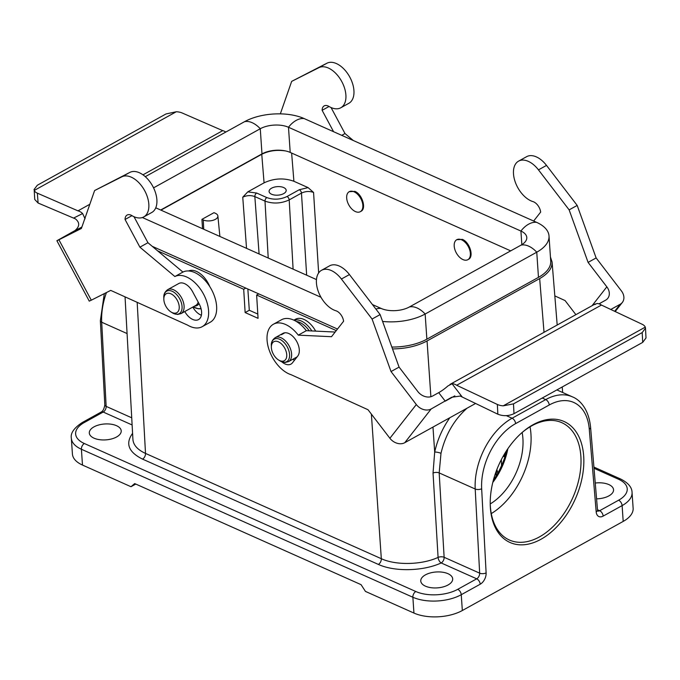 <?xml version="1.0" encoding="UTF-8"?>
<svg xmlns="http://www.w3.org/2000/svg" width="680" height="680" viewBox="0 0 680 680"><rect width="100%" height="100%" fill="white"/><g stroke="black" fill="none" stroke-linecap="round" stroke-linejoin="round"><path stroke-width="1.02" d="M493.298 480.445C499.621 471.113 504.135 461.048 506.821 450.254M496.901 469.472L497.837 473.093M503.166 456.246L504.271 456.739L506.575 450.619M291.626 153.051L293.904 181.28L308.091 187.612L313.565 192.448C309.527 191.004 305.499 191.225 301.469 193.094L289.204 199.894C281.154 203.592 273.088 204 265.004 201.127L254.838 196.588C250.801 195.109 246.772 195.313 242.751 197.2L247.792 191.862L264.07 182.844L261.757 154.292C268.821 150.739 276.769 149.617 285.608 150.952M336.269 330.599L256.632 295.043L258.731 293.879M245.794 288.099L243.695 289.264L245.14 312.562L258.069 318.333L256.632 295.043M243.695 289.264L157.599 250.826M467.823 259.7L468.494 259.326C474.173 256.751 469.761 242.242 462.417 239.385L456.756 239.717A11.424 6.783 61 0 1 461.618 239.827A11.424 6.783 61 0 1 469.702 249.875A11.424 6.783 61 0 1 467.823 259.7A11.424 6.783 61 0 1 456.356 252.994A11.424 6.783 61 0 1 456.756 239.717M360.298 211.692L360.969 211.319C366.656 208.734 362.236 194.233 354.892 191.369L349.231 191.701A11.424 6.783 61 0 1 354.093 191.819A11.424 6.783 61 0 1 362.185 201.867A11.424 6.783 61 0 1 360.298 211.692A11.424 6.783 61 0 1 348.832 204.977A11.424 6.783 61 0 1 349.231 191.701M462.332 610.521L623.194 521.407L622.115 505.606L603.16 516.103A9.137 5.771 -65.9 0 1 596.19 511.904L589.271 429.123A52.547 33.209 114.1 0 0 549.236 404.991L515.61 423.615A52.547 33.209 114.1 0 0 481.661 488.733L486.115 572.891A9.137 5.771 -65.9 0 1 480.208 584.213L461.252 594.711L462.332 610.521A34.272 17.085 176.1 0 1 413.942 613.062L365.44 591.404L361.063 584.656L134.691 483.582L130.985 486.719L135.779 484.067M540.94 539.291A66.258 41.871 114.1 0 0 582.811 449.072A66.258 41.871 114.1 0 0 521.5 433.041A66.258 41.871 114.1 0 0 490.221 503.089A66.258 41.871 114.1 0 0 540.94 539.291M392.513 348.925C405.875 348.755 417.392 346.103 427.057 340.96L539.665 278.579C548.207 273.683 552.347 268.158 552.075 261.995L550.452 257.031M597.482 509.737L599.649 510.706L618.613 500.208A4.573 2.712 61 0 1 622.115 505.606A34.272 17.085 176.1 0 0 632.052 492.439L633.131 508.249A34.272 17.085 176.1 0 1 623.194 521.407M596.572 498.839A15.997 7.973 -3.9 0 0 608.914 495.873A15.997 7.973 -3.9 0 0 613.547 489.736A15.997 7.973 -3.9 0 0 595.246 483.038M130.985 486.719L82.484 465.06A34.272 17.085 176.1 0 1 72.42 454.027L71.341 438.217A34.272 17.085 176.1 0 0 81.404 449.25L82.484 465.06M448.043 584.987A15.997 7.973 -3.9 0 0 452.685 578.841A15.997 7.973 -3.9 0 0 436.186 571.982A15.997 7.973 -3.9 0 0 420.767 581.017A15.997 7.973 -3.9 0 0 430.89 587.664A15.997 7.973 -3.9 0 0 448.043 584.987M116.586 436.985A15.997 7.973 -3.9 0 0 121.219 430.848A15.997 7.973 -3.9 0 0 104.72 423.98A15.997 7.973 -3.9 0 0 89.309 433.024A15.997 7.973 -3.9 0 0 99.424 439.662A15.997 7.973 -3.9 0 0 116.586 436.985M125.052 296.871L132.923 439.51C133.407 445.137 137.598 449.777 145.511 453.415L381.319 558.705C395.99 565.531 421.821 564.935 438.081 557.396L433.041 473.05L434.69 452.047C437.487 439.612 442.527 428.171 449.82 417.75M245.14 312.562L249.297 310.258L257.805 314.058M247.851 289.017L249.297 310.258M467.041 408.204C454.079 419.755 445.4 434.792 440.997 453.313L439.178 472.914L444.133 557.294A4.573 2.21 -3.4 0 0 438.081 557.396A4.573 2.354 65.8 0 0 441.184 562.955C423.19 571.277 394.604 571.948 378.369 564.417L142.562 459.127C128.486 452.106 125.162 443.513 132.583 433.355M440.997 453.313A4.573 1.054 12.4 0 0 434.69 452.047L432.973 427.082M496.358 473.977A17.136 10.166 61 0 1 495.202 474.121M293.904 181.28C283.942 177.726 273.998 178.245 264.07 182.844M283.696 193.605A8.568 4.267 -3.9 0 0 286.186 190.315A8.568 4.267 -3.9 0 0 277.346 186.635A8.568 4.267 -3.9 0 0 269.084 191.48A8.568 4.267 -3.9 0 0 274.507 195.041A8.568 4.267 -3.9 0 0 283.696 193.605M213.987 212.679L215.364 213.291A8.568 4.267 176.1 0 1 217.872 215.985A8.568 4.267 176.1 0 1 212.806 220.362A8.568 4.267 176.1 0 1 203.294 219.98L201.926 219.359L213.987 212.679M202.546 228.709L201.926 219.359M160.956 210.137L261.757 154.292M521.024 433.466A64.26 40.605 -65.9 0 1 561.816 422.679A64.26 40.605 -65.9 0 1 579.428 476.825A64.26 40.605 -65.9 0 1 539.41 536.928A64.26 40.605 -65.9 0 1 509.422 540.031A64.26 40.605 -65.9 0 1 490.221 502.452M530.034 426.819A64.26 40.605 -65.9 0 1 491.283 513.596M522.146 432.505A52.836 33.388 -65.9 0 1 490.254 503.923M507.841 448.732A52.836 33.388 -65.9 0 1 492.787 482.443M505.767 451.885A64.26 40.605 -65.9 0 1 504.271 456.739M172.176 312.587A10.854 6.443 -119 0 0 179.231 306.858A10.854 6.443 -119 0 0 171.275 293.99A10.854 6.443 -119 0 0 163.829 299.089A10.854 6.443 -119 0 0 170.935 311.916A10.854 6.443 -119 0 0 172.176 312.587M209.788 286.611A19.992 11.866 -119 0 0 188.53 270.963M279.701 360.596A10.854 6.443 -119 0 0 286.748 354.866A10.854 6.443 -119 0 0 278.8 342.006A10.854 6.443 -119 0 0 271.354 347.098A10.854 6.443 -119 0 0 278.46 359.924A10.854 6.443 -119 0 0 279.701 360.596M315.656 331.126A19.992 11.866 -119 0 0 295.511 319.243L293.879 320.144M510.688 250.869L290.207 152.422A19.992 9.962 -3.9 0 0 261.978 153.901L160.684 210.018M152.252 246.33L337.493 329.043M142.375 217.532L320.994 297.287M155.754 207.816L316.464 279.574M372.445 304.563L381.166 308.457A19.992 9.962 176.1 0 0 409.385 306.977L520.99 245.157A19.992 9.962 -3.9 0 0 526.788 237.481A19.992 9.962 -3.9 0 0 520.914 231.047L288.49 127.262A19.992 9.962 -3.9 0 0 260.27 128.741L153.561 187.85M549.015 235.969L550.723 261.12A42.27 21.072 -3.9 0 1 538.466 277.355L536.758 252.195A42.27 21.072 -3.9 0 0 549.015 235.969A42.27 21.072 -3.9 0 0 536.605 222.351L304.173 118.575A42.27 21.072 -3.9 0 0 244.502 121.703L145.282 176.672M520.99 245.157A22.848 13.557 -119 0 1 536.758 252.195L425.153 314.015A42.27 21.072 176.1 0 1 382.602 321.445M538.466 277.355L426.87 339.175A42.27 21.072 176.1 0 1 391.833 347.038M594.804 304.58L596.844 303.552A11.424 6.783 61 0 1 601.426 305.056L642.133 324.258A11.424 5.848 177.1 0 1 645.277 327.139L645.498 328.151L642.192 332.579L642.693 342.388L646 337.951M642.693 342.388L513.995 413.678L513.494 403.877L642.192 332.579M475.635 403.444L404.762 442.706L431.171 408.969L451.69 397.264L460.215 396.058L497.853 414.205C503.251 416.313 508.631 416.135 513.995 413.678M513.494 403.877L503.217 405.832A11.424 5.848 177.1 0 1 497.352 404.464L456.654 385.262A11.424 6.783 -119 0 0 452.064 383.758L447.873 385.976A11.424 2.244 -37.5 0 1 438.702 392.649L445.247 401.175L454.81 395.87M431.171 408.969A11.424 8.916 -141.9 0 1 416.313 404.541L389.903 438.277L368.033 409.743L291.185 374.74A28.56 16.949 61 0 1 269.221 350.217A28.56 16.949 61 0 1 273.445 324.216L281.486 319.762A28.56 16.949 61 0 1 306.332 330.684L298.282 335.138L331.491 336.71L343.596 321.249A9.12 5.415 -119 0 0 335.886 310.76A22.848 13.557 61 0 1 318.197 291.201A22.848 13.557 61 0 1 321.538 270.291L329.579 265.837A22.848 13.557 61 0 1 349.452 274.575L380.12 314.585L399.075 367.106L417.817 391.552A11.424 8.916 38.1 0 0 432.675 395.99L438.702 392.649M600.185 304.334L599.573 303.535A11.424 2.244 -37.5 0 1 598.986 303.85M599.573 303.535L605.6 300.186A11.424 8.916 38.1 0 0 607.784 298.341A11.424 8.916 38.1 0 0 606.832 286.841L592.076 305.694M533.647 221.034L540.659 212.083A9.12 5.415 61 0 0 532.942 201.594A22.848 13.557 -119 0 1 515.253 182.036A22.848 13.557 -119 0 1 518.593 161.126A22.848 13.557 -119 0 1 538.466 169.864L569.135 209.873L588.09 262.395L606.832 286.841M554.829 295.902L565.088 300.577L575.892 314.661M588.09 262.395L596.13 257.941L621.409 290.921A11.424 8.916 -141.9 0 1 622.361 302.413A11.424 8.916 -141.9 0 1 620.185 304.266L614.669 311.304M389.903 438.277A11.424 8.916 38.1 0 0 404.762 442.706M610.784 309.468L620.185 304.266M399.075 367.106L391.034 371.56L416.313 404.541M596.13 257.941L577.184 205.419L546.516 165.41A22.848 13.557 -119 0 0 526.643 156.672L518.593 161.126M456.654 385.262L601.426 305.056M503.217 405.832L645.277 327.139M569.135 209.873L577.184 205.419M306.332 330.684L335.147 332.044M292.706 359.32A13.71 8.134 -119 0 0 294.627 360.051M284.877 332.784L281.401 334.713A13.71 8.134 61 0 1 282.94 333.387A13.71 8.134 61 0 1 295.825 339.991A13.71 8.134 61 0 1 297.764 356.048L292.476 362.797A13.71 8.134 61 0 1 290.947 364.115A13.71 8.134 61 0 1 281.741 361.786M321.538 270.291A22.848 13.557 61 0 1 341.411 279.029L372.079 319.039L391.034 371.56M380.12 314.585L372.079 319.039M273.445 324.216A28.56 16.949 61 0 1 298.282 335.138M85.051 218.764L82.62 213.545A11.424 6.783 -119 0 0 77.962 210.851L37.349 193.162A11.424 5.627 175.7 0 1 34.221 190.459L34.748 199.478L38.097 203.022L75.438 218.883C79.934 222.573 79.781 226.474 74.978 230.579L56.891 240.728L89.258 301.129L91.29 300.186L58.913 239.785L56.891 240.728M34.008 189.584L37.323 185.24L166.013 113.951L176.273 111.758A11.424 5.627 175.7 0 1 182.13 112.965L222.734 130.645A11.424 6.783 61 0 1 225.811 132.056M74.978 230.579L80.784 227.655A11.424 9.188 63.3 0 0 81.94 226.865M80.784 227.655L70.746 233.342L81.558 227.978M58.913 239.785L81.388 228.472L94.605 190.544L129.914 172.363A22.848 13.557 61 0 1 152.694 186.158A22.848 13.557 61 0 1 151.776 212.483L143.726 216.937A22.848 13.557 61 0 1 131.861 215.585A9.12 5.415 -119 0 0 127.118 215.042A9.12 5.415 -119 0 0 125.06 219.487L139.901 247.172L174.87 276.53A28.56 16.949 61 0 1 203.345 293.777A28.56 16.949 61 0 1 202.198 326.68A28.56 16.949 61 0 1 187.561 325.108L110.73 290.394L91.29 300.186M134.002 216.707L147.942 242.718L182.911 272.076A28.56 16.949 61 0 1 211.386 289.323A28.56 16.949 61 0 1 210.239 322.226L202.198 326.68M192.822 307.079A13.71 8.134 -119 0 0 201.399 315.248M94.605 190.544L121.865 176.817A22.848 13.557 61 0 1 144.644 190.612A22.848 13.557 61 0 1 143.726 216.937M198.212 302.149A13.71 8.134 -119 0 1 195.611 305.532L181.024 313.616A13.71 8.134 -119 0 0 181.492 297.678A13.71 8.134 -119 0 0 167.739 289.629L178.781 283.517A13.71 8.134 61 0 1 192.695 291.848L199.163 303.926A13.71 8.134 61 0 1 198.543 319.575A13.71 8.134 61 0 1 184.781 311.534M222.734 130.645L142.978 174.828M89.82 204.281L77.962 210.851M176.273 111.758L34.221 190.459M131.98 215.654L125.06 219.487M147.942 242.718L139.901 247.172M182.911 272.076L174.87 276.53M333.582 131.707L322.125 110.321A9.12 5.415 61 0 1 324.181 105.884A9.12 5.415 61 0 1 328.916 106.42A22.848 13.557 -119 0 0 340.791 107.772A22.848 13.557 -119 0 0 341.708 81.447A22.848 13.557 -119 0 0 318.928 67.651L291.669 81.379L280.339 113.857M353.277 140.496L344.998 133.552L331.067 107.55M341.751 135.354L344.998 133.552M322.125 110.321L329.035 106.488M340.791 107.772L348.832 103.317A22.848 13.557 -119 0 0 349.75 76.993A22.848 13.557 -119 0 0 326.969 63.197L291.669 81.379M501.321 459.663L501.56 465.604M268.218 258.026L265.004 201.127A2.856 1.802 114.1 0 1 266.857 197.591C273.589 199.988 280.304 199.631 287.011 196.529L299.285 189.728A2.856 1.692 61 0 1 301.469 193.094L306.654 275.196M287.011 196.529A2.856 1.692 -119 0 1 289.204 199.894L293.106 269.144M247.792 191.862L256.692 193.052A2.856 1.802 -65.9 0 0 254.838 196.588L259.097 253.954M137.173 302.345L145.511 453.415A4.573 2.89 -65.9 0 1 142.562 459.127M378.369 564.417A4.573 2.89 -65.9 0 0 381.319 558.705L371.382 414.12M313.565 192.448L318.648 272.944M506.37 415.659L512.108 418.217L545.726 399.594L542.232 398.029M618.613 500.208A29.699 14.807 -3.9 0 0 618.502 479.238L594.014 468.299M427.057 340.96L430.882 396.712M544.025 332.316L539.665 278.579M132.115 424.957L103.207 412.046L84.243 422.552A29.699 14.807 -3.9 0 0 84.354 443.521L415.811 591.515A29.699 14.807 -3.9 0 0 457.75 589.322L476.706 578.816L441.184 562.955A4.573 2.89 114.1 0 0 444.133 557.294L479.655 573.155L475.201 488.996L439.178 472.914A4.573 2.21 -3.4 0 0 433.041 473.05M413.942 613.062L412.87 597.252L81.404 449.25A4.573 2.89 -65.9 0 1 84.354 443.521M127.075 333.557L101.703 322.226L106.156 406.385L131.725 417.8M457.75 589.322A4.573 2.712 -119 0 1 461.252 594.711A34.272 17.085 176.1 0 1 412.87 597.252A4.573 2.89 -65.9 0 1 415.811 591.515M106.437 292.561A57.12 36.099 114.1 0 0 101.703 322.226A4.573 2.227 -3 0 1 100.359 320.756L104.814 404.914A4.573 2.227 -3 0 0 106.156 406.385A4.573 2.89 -65.9 0 1 103.207 412.046A4.573 2.712 61 0 0 101.26 412.003C102.944 411.179 104.133 408.816 104.814 404.914M481.661 488.733A4.573 2.227 177 0 1 475.201 488.996A57.12 36.099 -65.9 0 1 512.108 418.217A4.573 2.712 61 0 1 515.61 423.615M549.236 404.991A4.573 2.712 61 0 0 545.726 399.594A57.12 36.099 -65.9 0 1 572.381 396.839L556.886 389.921M597.72 511.003A4.573 2.89 114.1 0 0 599.649 510.706A4.573 2.712 61 0 1 603.16 516.103M480.208 584.213A4.573 2.712 -119 0 0 476.706 578.816A4.573 2.89 114.1 0 0 479.655 573.155A4.573 2.227 177 0 0 486.115 572.891M572.381 396.839C579.793 399.695 588.752 408.944 590.588 427.295A4.573 2.329 175.2 0 1 589.271 429.123M590.588 427.295L597.516 510.085A4.573 2.329 175.2 0 1 596.19 511.904M71.341 438.217C70.38 433.177 74.026 427.941 82.297 422.501A4.573 2.712 61 0 1 84.243 422.552M618.502 479.238A4.573 2.89 -65.9 0 1 620.636 479.017C628.159 482.825 631.966 487.296 632.052 492.439M256.692 193.052L266.857 197.591M299.285 189.728L308.091 187.612M246.534 248.345L242.751 197.2M203.728 229.236L203.294 219.98M170.935 311.916L172.244 312.749A12.869 7.641 -119 0 0 173.714 313.548A12.869 7.641 -119 0 0 182.078 306.748A12.869 7.641 -119 0 0 172.644 291.49A12.869 7.641 -119 0 0 163.812 297.534L163.829 299.089M194.497 306.153A14.382 8.534 -119 0 0 199.01 303.637M201.093 308.839L198.237 308.754L193.162 306.892A19.159 11.364 -119 0 0 194.599 307.615A19.159 11.364 -119 0 0 200.999 308.482M278.46 359.924L279.769 360.757A12.869 7.641 -119 0 0 281.24 361.556A12.869 7.641 -119 0 0 289.603 354.764A12.869 7.641 -119 0 0 280.168 339.499A12.869 7.641 -119 0 0 271.337 345.542L271.354 347.098M297.109 356.881L288.541 361.624A13.71 8.134 -119 0 0 289.017 345.695A13.71 8.134 -119 0 0 275.255 337.646C272.382 339.745 271.074 342.38 271.337 345.542M309.238 330.82A19.159 11.364 -119 0 0 296.395 321.487M311.856 330.947A19.992 11.866 -119 0 0 294.041 320.221M375.896 309.077A22.848 14.441 -65.9 0 1 381.166 308.457M244.502 121.703A22.848 13.557 61 0 1 260.27 128.741L261.978 153.901M304.173 118.575A22.848 14.441 114.1 0 0 288.49 127.262L290.207 152.422M536.605 222.351A22.848 14.441 114.1 0 0 520.914 231.047L521.849 244.655M426.87 339.175L425.153 314.015A22.848 13.557 -119 0 0 409.385 306.977M497.352 404.464L497.853 414.205M462.154 396.916L452.064 383.758M538.466 169.864L546.516 165.41M349.452 274.575L341.411 279.029M38.097 203.022L37.349 193.162M82.62 213.545L73.653 218.059M129.914 172.363L121.865 176.817M318.928 67.651L326.969 63.197M562.674 392.504L562.224 386.962M557.192 325.023L552.075 261.995M597.516 510.085L597.516 510.927M82.297 422.501L101.26 412.003M593.912 467.083L620.636 479.017M100.359 320.756L104.303 293.632M496.944 470.585L495.813 474.929M217.872 215.985L219.886 236.453M181.024 313.616L177.54 314.475L172.244 312.749M167.739 289.629C164.857 291.737 163.557 294.372 163.812 297.534M288.541 361.624L285.065 362.482L279.769 360.757M282.94 333.387L275.255 337.646M645.498 328.142L646 337.926M622.361 302.413L615.204 311.559M449.964 384.421L595.272 303.926"/></g></svg>

